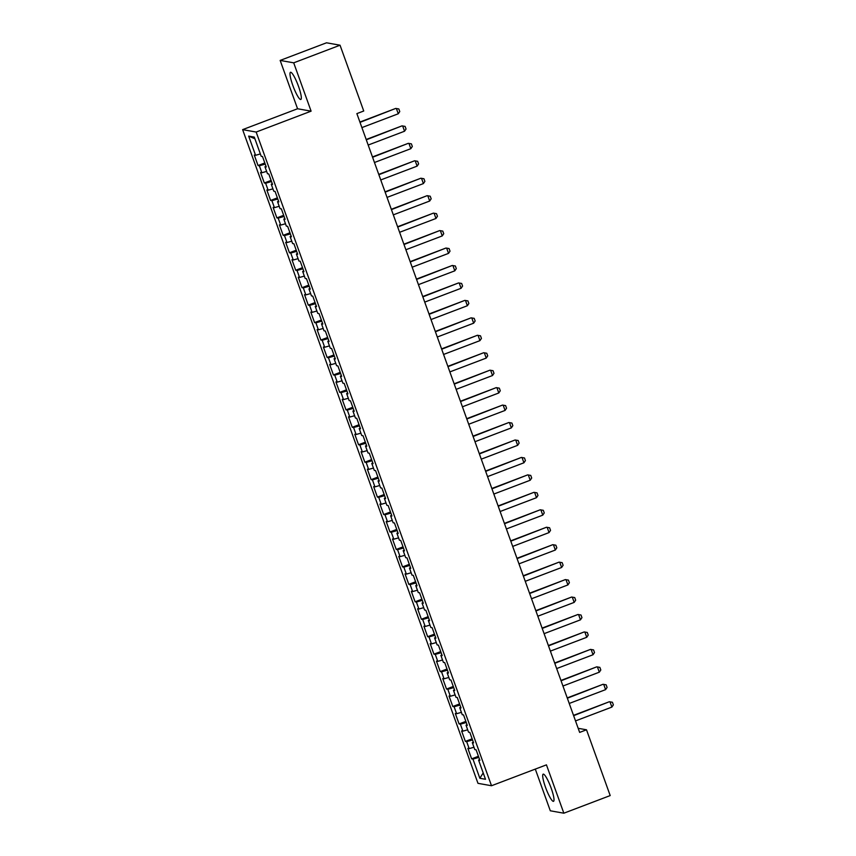 <?xml version="1.0" encoding="UTF-8"?>
<svg xmlns="http://www.w3.org/2000/svg" width="856" height="856" viewBox="0 0 856 856"><rect width="100%" height="100%" fill="white"/><g stroke="black" fill="none" stroke-linecap="round" stroke-linejoin="round"><path stroke-width="1.28" d="M551.2 788.248A14.541 2.504 -110.8 0 0 543.186 774.145A14.541 2.504 -110.8 0 0 545.497 787.231A14.541 2.504 -110.8 0 0 553.511 801.334A14.541 2.504 -110.8 0 0 551.2 788.248M298.519 86.392A14.541 2.504 -110.8 0 0 290.494 72.289A14.541 2.504 -110.8 0 0 292.805 85.375A14.541 2.504 -110.8 0 0 300.83 99.467A14.541 2.504 -110.8 0 0 298.519 86.392M535.3 769.095L550.312 810.793L563.847 813.2L610.2 795.577L586.51 729.793L578.175 728.306M242.633 129.641L477.98 783.336L491.515 785.744L256.169 132.049L242.633 129.641L297.567 108.755L311.103 111.162L293.704 62.83L280.158 60.423L297.567 108.755M280.158 60.423L326.51 42.8L340.046 45.208L293.704 62.83M254.895 138.758L248.657 136.104L255.57 155.3L254.275 155.064L258.041 165.54L259.336 165.764L261.85 172.751L260.556 172.516L264.322 182.981L265.617 183.216L268.131 190.193L266.837 189.968L270.603 200.432L271.908 200.668L274.423 207.644L273.118 207.419L276.884 217.884L278.189 218.12L280.704 225.096L279.398 224.871L283.175 235.336L284.47 235.571L286.985 242.548L285.679 242.323L289.456 252.788L290.751 253.023L293.266 259.999L291.971 259.764L295.737 270.239L297.032 270.475L299.546 277.451L298.252 277.216L302.018 287.691L303.313 287.916L305.827 294.903L304.533 294.667L308.299 305.143L309.605 305.367L312.108 312.354L310.814 312.119L314.58 322.594L315.885 322.819L318.4 329.806L317.095 329.571L320.861 340.035L322.166 340.271L324.681 347.247L323.375 347.022L327.153 357.487L328.447 357.722L330.962 364.699L329.667 364.474L333.433 374.939L334.728 375.174L337.243 382.151L335.948 381.926L339.714 392.39L341.009 392.626L343.524 399.602L342.229 399.367L345.995 409.842L347.301 410.078L349.804 417.054L348.51 416.819L352.276 427.294L353.582 427.529L356.096 434.506L354.791 434.27L358.557 444.745L359.862 444.97L362.377 451.957L361.072 451.722L364.849 462.197L366.143 462.422L368.658 469.409L367.352 469.174L371.13 479.649L372.424 479.874L374.939 486.861L373.644 486.625L377.41 497.09L378.705 497.325L381.22 504.302L379.925 504.077L383.691 514.542L384.986 514.777L387.5 521.753L386.206 521.529L389.972 531.993L391.278 532.229L393.781 539.205L392.487 538.98L396.253 549.445L397.559 549.68L400.073 556.657L398.768 556.421L402.545 566.897L403.839 567.132L406.354 574.108L405.049 573.873L408.826 584.348L410.12 584.573L412.635 591.56L411.34 591.325L415.107 601.8L416.401 602.025L418.916 609.012L417.621 608.777L421.387 619.252L422.682 619.477L425.197 626.464L423.902 626.228L427.668 636.703L428.974 636.928L431.478 643.905L430.183 643.68L433.949 654.145L435.255 654.38L437.769 661.356L436.464 661.132L440.23 671.596L441.536 671.832L444.05 678.808L442.745 678.583L446.522 689.048L447.816 689.283L450.331 696.26L449.026 696.035L452.803 706.5L454.097 706.735L456.612 713.711L455.317 713.476L459.084 723.951L460.378 724.187L462.893 731.163L461.598 730.928L465.364 741.403L466.659 741.628L469.174 748.615L467.879 748.379L471.645 758.855L478.429 756.276M248.657 136.104L254.296 137.099L261.208 156.295L262.503 156.53L266.269 167.006L264.975 166.77L267.489 173.747L268.784 173.982L272.561 184.447L271.256 184.222L273.77 191.198L275.065 191.434L278.842 201.898L277.537 201.674L280.051 208.65L281.356 208.885L285.123 219.35L283.817 219.125L286.332 226.102L287.637 226.337L291.404 236.802L290.109 236.577L292.613 243.553L293.918 243.789L297.685 254.253L296.39 254.018L298.905 261.005L300.199 261.23L303.966 271.705L302.671 271.47L305.185 278.457L306.48 278.682L310.247 289.157L308.952 288.921L311.466 295.909L312.761 296.133L316.538 306.609L315.233 306.373L317.747 313.35L319.042 313.585L322.819 324.06L321.514 323.825L324.028 330.801L325.334 331.037L329.1 341.501L327.805 341.276L330.309 348.253L331.614 348.488L335.381 358.953L334.086 358.728L336.601 365.705L337.895 365.94L341.662 376.405L340.367 376.18L342.882 383.156L344.176 383.392L347.943 393.856L346.648 393.632L349.162 400.608L350.457 400.833L354.234 411.308L352.929 411.073L355.443 418.06L356.738 418.284L360.515 428.76L359.21 428.524L361.724 435.511L363.03 435.736L366.796 446.211L365.491 445.976L368.005 452.963L369.31 453.188L373.077 463.663L371.782 463.428L374.286 470.404L375.591 470.64L379.358 481.115L378.063 480.879L380.578 487.856L381.872 488.091L385.639 498.556L384.344 498.331L386.859 505.308L388.153 505.543L391.92 516.008L390.625 515.783L393.139 522.759L394.434 522.995L398.211 533.459L396.906 533.235L399.42 540.211L400.715 540.446L404.492 550.911L403.187 550.676L405.701 557.663L407.007 557.887L410.773 568.363L409.478 568.127L411.982 575.114L413.288 575.339L417.054 585.814L415.759 585.579L418.274 592.566L419.568 592.791L423.335 603.266L422.04 603.031L424.555 610.007L425.849 610.242L429.616 620.718L428.321 620.482L430.836 627.459L432.13 627.694L435.907 638.169L434.602 637.934L437.116 644.91L438.411 645.146L442.188 655.61L440.883 655.386L443.397 662.362L444.703 662.598L448.469 673.062L447.164 672.837L449.678 679.814L450.984 680.049L454.75 690.514L453.455 690.289L455.959 697.265L457.265 697.501L461.031 707.966L459.736 707.73L462.251 714.717L463.545 714.942L467.312 725.417L466.017 725.182L468.532 732.169L469.826 732.394L473.593 742.869L472.298 742.634L474.812 749.621L476.107 749.845L479.884 760.321L478.579 760.085L485.491 779.281L479.852 778.275L472.951 759.079L471.645 758.855M340.046 45.208L363.736 111.002L356.866 113.613L579.651 732.404L586.51 729.793M469.174 748.615L473.967 747.267M466.659 741.628L472.555 739.969M478.579 760.085L479.606 759.54M462.893 731.163L467.686 729.815M460.378 724.187L466.274 722.518M472.298 742.634L473.315 742.098M456.612 713.711L461.395 712.363M454.097 706.735L459.993 705.066M466.017 725.182L467.034 724.647M450.331 696.26L455.114 694.912M447.816 689.283L453.712 687.614M459.736 707.73L460.753 707.195M444.05 678.808L448.833 677.46M441.536 671.832L447.421 670.173M453.455 690.289L454.472 689.743M437.769 661.356L442.552 660.008M435.255 654.38L441.14 652.721M447.164 672.837L448.191 672.292M431.478 643.905L436.271 642.556M428.974 636.928L434.859 635.27M440.883 655.386L441.91 654.84M425.197 626.464L429.99 625.105M422.682 619.477L428.578 617.818M434.602 637.934L435.629 637.388M418.916 609.012L423.709 607.664M416.401 602.025L422.297 600.366M428.321 620.482L429.338 619.937M412.635 591.56L417.418 590.212M410.12 584.573L416.016 582.915M422.04 603.031L423.057 602.485M406.354 574.108L411.137 572.76M403.839 567.132L409.724 565.463M415.759 585.579L416.776 585.044M400.073 556.657L404.856 555.309M397.559 549.68L403.444 548.011M409.478 568.127L410.495 567.592M393.781 539.205L398.575 537.857M391.278 532.229L397.163 530.57M403.187 550.676L404.214 550.14M387.5 521.753L392.294 520.405M384.986 514.777L390.882 513.119M396.906 533.235L397.933 532.689M381.22 504.302L386.013 502.954M378.705 497.325L384.601 495.667M390.625 515.783L391.641 515.237M374.939 486.861L379.722 485.502M372.424 479.874L378.32 478.215M384.344 498.331L385.361 497.785M368.658 469.409L373.441 468.05M366.143 462.422L372.039 460.763M378.063 480.879L379.08 480.334M362.377 451.957L367.16 450.609M359.862 444.97L365.747 443.312M371.782 463.428L372.799 462.882M356.096 434.506L360.879 433.157M353.582 427.529L359.466 425.86M365.491 445.976L366.518 445.43M349.804 417.054L354.598 415.706M347.301 410.078L353.186 408.408M359.21 428.524L360.237 427.989M343.524 399.602L348.317 398.254M341.009 392.626L346.905 390.957M352.929 411.073L353.956 410.538M337.243 382.151L342.036 380.802M334.728 375.174L340.624 373.516M346.648 393.632L347.664 393.086M330.962 364.699L335.745 363.351M328.447 357.722L334.343 356.064M340.367 376.18L341.384 375.634M324.681 347.247L329.464 345.899M322.166 340.271L328.051 338.612M334.086 358.728L335.103 358.183M318.4 329.806L323.183 328.447M315.885 322.819L321.77 321.161M327.805 341.276L328.822 340.731M312.108 312.354L316.902 310.995M309.605 305.367L315.49 303.709M321.514 323.825L322.541 323.279M305.827 294.903L310.621 293.555M303.313 287.916L309.209 286.257M315.233 306.373L316.26 305.827M299.546 277.451L304.34 276.103M297.032 270.475L302.928 268.805M308.952 288.921L309.968 288.386M293.266 259.999L298.049 258.651M290.751 253.023L296.647 251.354M302.671 271.47L303.687 270.935M286.985 242.548L291.768 241.199M284.47 235.571L290.366 233.902M296.39 254.018L297.406 253.483M280.704 225.096L285.487 223.748M278.189 218.12L284.074 216.461M290.109 236.577L291.126 236.031M274.423 207.644L279.206 206.296M271.908 200.668L277.793 199.009M283.817 219.125L284.845 218.58M268.131 190.193L272.925 188.844M265.617 183.216L271.512 181.558M277.537 201.674L278.564 201.128M261.85 172.751L266.644 171.393M259.336 165.764L265.232 164.106M271.256 184.222L272.283 183.676M255.57 155.3L260.352 153.941M264.975 166.77L265.991 166.225M311.103 111.162L256.169 132.049M563.847 813.2L546.449 764.857L491.515 785.744M472.951 759.079L478.836 757.421M483.201 772.915L479.852 778.275M258.041 165.54L264.814 162.961M264.322 182.981L271.106 180.413M270.603 200.432L277.387 197.864M276.884 217.884L283.668 215.305M283.175 235.336L289.949 232.757M289.456 252.788L296.23 250.209M295.737 270.239L302.51 267.661M302.018 287.691L308.791 285.112M308.299 305.143L315.083 302.564M314.58 322.594L321.364 320.016M320.861 340.035L327.645 337.467M327.153 357.487L333.926 354.919M333.433 374.939L340.207 372.36M339.714 392.39L346.487 389.812M345.995 409.842L352.779 407.263M352.276 427.294L359.06 424.715M358.557 444.745L365.341 442.167M364.849 462.197L371.622 459.619M371.13 479.649L377.903 477.07M377.41 497.09L384.184 494.522M383.691 514.542L390.464 511.974M389.972 531.993L396.756 529.415M396.253 549.445L403.037 546.866M402.545 566.897L409.318 564.318M408.826 584.348L415.599 581.77M415.107 601.8L421.88 599.221M421.387 619.252L428.161 616.673M427.668 636.703L434.452 634.125M433.949 654.145L440.733 651.577M440.23 671.596L447.014 669.028M446.522 689.048L453.295 686.469M452.803 706.5L459.576 703.921M459.084 723.951L465.857 721.373M465.364 741.403L472.138 738.824M360.023 122.365L395.729 108.423L398.821 108.947L399.763 111.569L398.275 113.773L361.906 127.598M359.905 122.044L395.729 108.423M398.275 113.773L396.392 108.541L398.821 108.947M366.304 139.817L402.01 125.875L405.102 126.399L406.044 129.021L404.556 131.225L368.187 145.049M366.186 139.496L402.01 125.875M404.556 131.225L402.673 125.993L405.102 126.399M372.585 157.269L408.291 143.327L411.383 143.851L412.325 146.472L410.837 148.677L374.468 162.501M372.467 156.948L408.291 143.327M410.837 148.677L408.954 143.444L411.383 143.851M378.866 174.72L414.582 160.778L417.664 161.303L418.605 163.924L417.118 166.128L380.749 179.953M378.748 174.389L414.582 160.778M417.118 166.128L415.235 160.896L417.664 161.303M385.147 192.172L420.863 178.219L423.945 178.754L424.886 181.376L423.399 183.58L387.03 197.404M385.029 191.84L420.863 178.219M423.399 183.58L421.516 178.337L423.945 178.754M391.427 209.613L427.144 195.671L430.226 196.206L431.167 198.817L429.691 201.032L393.321 214.856M391.32 209.292L427.144 195.671M429.691 201.032L427.797 195.789L430.226 196.206M397.719 227.065L433.425 213.123L436.517 213.658L437.459 216.268L435.971 218.473L399.602 232.308M397.601 226.744L433.425 213.123M435.971 218.473L434.088 213.24L436.517 213.658M404 244.516L439.706 230.574L442.798 231.109L443.74 233.72L442.252 235.924L405.883 249.749M403.882 244.195L439.706 230.574M442.252 235.924L440.369 230.692L442.798 231.109M410.281 261.968L445.987 248.026L449.079 248.55L450.021 251.172L448.533 253.376L412.164 267.2M410.163 261.647L445.987 248.026M448.533 253.376L446.65 248.144L449.079 248.55M416.562 279.42L452.268 265.478L455.36 266.002L456.302 268.624L454.814 270.828L418.445 284.652M416.444 279.099L452.268 265.478M454.814 270.828L452.931 265.595L455.36 266.002M422.843 296.872L458.559 282.929L461.641 283.454L462.582 286.075L461.095 288.279L424.726 302.104M422.725 296.55L458.559 282.929M461.095 288.279L459.212 283.047L461.641 283.454M429.124 314.323L464.84 300.381L467.922 300.905L468.863 303.527L467.376 305.731L431.017 319.555M429.017 313.992L464.84 300.381M467.376 305.731L465.493 300.499L467.922 300.905M435.415 331.775L471.121 317.833L474.203 318.357L475.155 320.979L473.668 323.183L437.298 337.007M435.297 331.443L471.121 317.833M473.668 323.183L471.774 317.95L474.203 318.357M441.696 349.216L477.402 335.274L480.494 335.809L481.436 338.42L479.949 340.635L443.579 354.459M441.578 348.895L477.402 335.274M479.949 340.635L478.065 335.392L480.494 335.809M447.977 366.668L483.683 352.726L486.775 353.26L487.717 355.871L486.229 358.086L449.86 371.911M447.859 366.347L483.683 352.726M486.229 358.086L484.346 352.843L486.775 353.26M454.258 384.119L489.964 370.177L493.056 370.712L493.998 373.323L492.51 375.527L456.141 389.362M454.14 383.798L489.964 370.177M492.51 375.527L490.627 370.295L493.056 370.712M460.539 401.571L496.255 387.629L499.337 388.164L500.279 390.775L498.791 392.979L462.422 406.803M460.421 401.25L496.255 387.629M498.791 392.979L496.908 387.747L499.337 388.164M466.82 419.023L502.536 405.081L505.618 405.605L506.559 408.226L505.072 410.431L468.714 424.255M466.702 418.702L502.536 405.081M505.072 410.431L503.189 405.198L505.618 405.605M473.111 436.474L508.817 422.532L511.899 423.057L512.84 425.678L511.364 427.882L474.994 441.707M472.994 436.153L508.817 422.532M511.364 427.882L509.47 422.65L511.899 423.057M479.392 453.926L515.098 439.984L518.19 440.508L519.132 443.13L517.645 445.334L481.275 459.158M479.274 453.605L515.098 439.984M517.645 445.334L515.761 440.102L518.19 440.508M485.673 471.378L521.379 457.436L524.471 457.96L525.413 460.582L523.926 462.786L487.556 476.61M485.555 471.046L521.379 457.436M523.926 462.786L522.042 457.553L524.471 457.96M491.954 488.83L527.66 474.887L530.752 475.412L531.694 478.033L530.206 480.237L493.837 494.062M491.836 488.498L527.66 474.887M530.206 480.237L528.323 474.994L530.752 475.412M498.235 506.271L533.941 492.328L537.033 492.863L537.975 495.474L536.487 497.689L500.118 511.514M498.117 505.95L533.941 492.328M536.487 497.689L534.604 492.446L537.033 492.863M504.516 523.722L540.232 509.78L543.314 510.315L544.255 512.926L542.768 515.141L506.399 528.965M504.398 523.401L540.232 509.78M542.768 515.141L540.885 509.898L543.314 510.315M510.797 541.174L546.513 527.232L549.595 527.767L550.536 530.378L549.049 532.582L512.691 546.406M510.69 540.853L546.513 527.232M549.049 532.582L547.166 527.35L549.595 527.767M517.088 558.626L552.794 544.684L555.876 545.208L556.828 547.829L555.341 550.034L518.971 563.858M516.971 558.305L552.794 544.684M555.341 550.034L553.447 544.801L555.876 545.208M523.369 576.077L559.075 562.135L562.167 562.66L563.109 565.281L561.622 567.485L525.252 581.31M523.251 575.756L559.075 562.135M561.622 567.485L559.738 562.253L562.167 562.66M529.65 593.529L565.356 579.587L568.448 580.111L569.39 582.733L567.903 584.937L531.533 598.761M529.532 593.208L565.356 579.587M567.903 584.937L566.019 579.705L568.448 580.111M535.931 610.981L571.637 597.039L574.729 597.563L575.671 600.184L574.183 602.389L537.814 616.213M535.813 610.66L571.637 597.039M574.183 602.389L572.3 597.156L574.729 597.563M542.212 628.432L577.928 614.49L581.01 615.015L581.952 617.636L580.464 619.84L544.095 633.665M542.094 628.101L577.928 614.49M580.464 619.84L578.581 614.608L581.01 615.015M548.493 645.884L584.209 631.931L587.291 632.466L588.233 635.088L586.745 637.292L550.387 651.116M548.375 645.552L584.209 631.931M586.745 637.292L584.862 632.049L587.291 632.466M554.784 663.325L590.49 649.383L593.572 649.918L594.513 652.529L593.037 654.744L556.668 668.568M554.667 663.004L590.49 649.383M593.037 654.744L591.143 649.501L593.572 649.918M561.065 680.777L596.771 666.835L599.863 667.37L600.805 669.981L599.318 672.185L562.948 686.02M560.947 680.456L596.771 666.835M599.318 672.185L597.435 666.952L599.863 667.37M567.346 698.228L603.052 684.286L606.144 684.821L607.086 687.432L605.599 689.636L569.229 703.461M567.228 697.908L603.052 684.286M605.599 689.636L603.715 684.404L606.144 684.821M573.627 715.68L609.333 701.738L612.425 702.262L613.367 704.884L611.88 707.088L575.51 720.913M573.509 715.359L609.333 701.738M611.88 707.088L609.996 701.856L612.425 702.262"/></g></svg>
